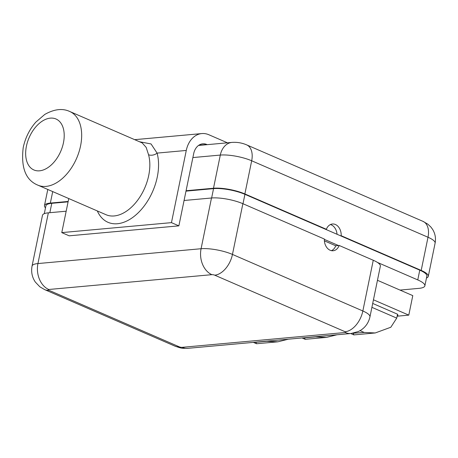 <?xml version="1.0" encoding="UTF-8"?>
<svg xmlns="http://www.w3.org/2000/svg" width="458" height="458" viewBox="0 0 458 458"><rect width="100%" height="100%" fill="white"/><g stroke="black" fill="none" stroke-linecap="round" stroke-linejoin="round"><path stroke-width="0.69" d="M66.175 211.207L48.348 212.827A22.637 5.696 11.6 0 0 42.468 215.34L32.054 266.069A22.637 5.696 -168.4 0 1 37.934 263.556L48.348 212.827M44.294 213.668L45.897 205.842A22.637 5.696 11.6 0 1 51.777 203.329L68.093 201.846M52.704 191.587L50.351 203.071A22.637 5.696 -168.4 0 0 44.472 205.585A22.637 5.696 -168.4 0 0 45.491 207.84M50.351 203.071L68.179 201.451M211.63 197.988L213.548 188.627L185.994 191.129M345.132 331.735L214.745 275.184A2.055 0.515 -168.4 0 0 211.888 274.668L48.748 289.49A2.055 0.515 -168.4 0 0 48.857 290.257L179.244 346.815A2.055 0.515 -168.4 0 0 182.101 347.33L345.246 332.502A2.055 0.515 -168.4 0 0 345.132 331.735A20.581 12.755 -66.6 0 0 362.85 310.982L373.259 260.253L339.183 245.471A10.494 7.803 84.8 0 1 333.121 250.755A10.494 7.803 84.8 0 1 324.367 239.042L242.872 203.696A22.637 5.696 11.6 0 0 211.493 197.999L184.07 200.489L186.074 190.734L213.497 188.244A22.637 5.696 -168.4 0 1 244.875 193.94L326.365 229.286L325.684 229.349L244.927 194.324A22.637 5.696 11.6 0 0 213.548 188.627M331.386 250.658A10.494 7.803 84.8 0 0 335.754 245.78L338.496 245.534L324.35 239.397M400.011 290.08L418.984 288.357A22.637 5.696 -168.4 0 0 424.864 285.838A22.637 5.696 -168.4 0 0 417.765 279.918L377.432 262.423A22.637 5.696 11.6 0 1 380.358 266.172L369.944 316.902A22.637 5.696 -168.4 0 0 362.85 310.982L232.458 254.425A22.637 5.696 -168.4 0 0 201.079 248.728L37.934 263.556A20.581 15.297 -95.2 0 0 48.748 289.49M417.765 279.918L419.768 270.157L325.684 229.349M186.074 190.734L193.682 153.665A14.404 10.711 -95.2 0 1 202.751 143.818A14.404 10.711 -95.2 0 1 206.861 144.505L207.222 144.659M134.704 139.667L201.823 133.57A24.698 18.36 -95.2 0 0 186.274 150.453L171.458 222.64L178.866 225.857L184.07 200.489M201.823 133.57A24.698 18.36 -95.2 0 1 208.865 134.749L227.471 142.822M178.866 225.857L69.187 235.824L61.778 232.607L68.769 198.554M338.496 245.534L339.183 245.471M324.39 240.856L335.754 245.78M373.259 260.253A22.637 5.696 11.6 0 1 377.432 262.423M352.837 333.264L364.202 332.445L375.228 332.96L390.829 327.241L396.737 318.11L371.907 307.341M372.709 303.442L397.538 314.211L396.737 318.11M397.132 316.192L408.782 315.133L412.784 295.622L377.455 280.296M408.782 315.133L373.453 299.807M397.172 315.98L397.721 315.928L397.922 314.949L397.43 314.738M255.627 342.166L256.606 343.74L277.892 341.805L288.3 339.201M255.896 342.286L266.865 341.29L277.892 341.805M186.274 150.453L157.088 153.104L151.048 143.944L139.524 141.757M171.458 222.64L61.778 232.607M97.325 210.943A46.304 28.699 113.4 0 0 138.093 212.913A46.304 28.699 113.4 0 0 157.088 153.104A6.172 3.841 -15.4 0 1 148.552 154.735L146.176 147.413L142.192 142.919L69.799 111.517A40.132 24.875 -66.6 0 1 80.562 145.902A40.132 24.875 -66.6 0 1 37.859 185.152C25.694 180.177 20.816 167.639 23.226 147.533C25.305 137.841 29.512 129.368 35.844 122.109L44.764 114.437C54.233 109.09 62.58 108.117 69.799 111.517M419.768 270.157A22.637 5.696 11.6 0 1 426.867 276.082L424.864 285.838M340.5 235.778L341.181 235.715L421.194 270.42A22.637 5.696 -168.4 0 1 428.293 276.34A22.637 5.696 -168.4 0 1 426.467 278.012M341.181 235.715A10.494 7.803 84.8 0 0 332.428 224.002A10.494 7.803 84.8 0 0 326.365 229.286M337.042 234.278A10.494 7.803 84.8 0 0 330.401 224.563M353.238 333.441L353.948 334.89L375.228 332.96M397.721 315.928L397.229 315.711M304.295 337.746L305.274 339.315L326.56 337.38L336.968 334.775M304.564 337.861L315.533 336.865L326.56 337.38M49.853 212.689L51.777 203.329M242.992 203.753L244.927 194.324M192.881 157.563L220.304 155.073L213.497 188.244M211.888 274.668A20.581 15.297 -95.2 0 1 201.079 248.728L211.493 197.999M214.745 275.184A20.581 12.755 -66.6 0 0 232.458 254.425L242.872 203.696M48.857 290.257A20.581 12.755 113.4 0 1 44.672 289.628L39.835 286.794L35.352 282.088C32.089 277.29 30.989 271.949 32.054 266.069M179.244 346.815A20.581 12.755 113.4 0 1 175.065 346.185L44.672 289.628M182.101 347.33A20.581 15.297 84.8 0 0 187.969 348.315C180.778 348.286 182.33 348.561 175.065 346.185M345.246 332.502A20.581 15.297 84.8 0 0 351.109 333.487L187.969 348.315M364.202 332.445L360.074 330.653M198.526 145.449L231.96 142.409A18.52 13.769 84.8 0 0 220.304 155.073A22.637 5.696 11.6 0 1 251.682 160.775L428.007 237.25L421.194 270.42M206.861 144.505L198.835 145.232M37.859 185.152L106.016 214.71A40.132 24.875 -66.6 0 0 148.718 175.466A40.132 24.875 -66.6 0 0 148.552 154.735M63.444 142.793A27.783 17.221 -66.6 0 0 50.346 118.135A27.783 17.221 -66.6 0 0 26.427 146.159A27.783 17.221 -66.6 0 0 39.531 170.817A27.783 17.221 -66.6 0 0 63.444 142.793M423.037 221.38A18.52 11.479 113.4 0 1 428.007 237.25A22.637 5.696 11.6 0 1 435.1 243.175C436.027 238.217 435.197 233.62 432.61 229.384L430.881 227.031L427.909 224.22L423.037 221.38L246.713 144.9A18.52 11.479 113.4 0 1 251.682 160.775L244.875 193.94M369.944 316.902C368.644 322.598 365.627 327.018 360.881 330.155L358.402 331.529L351.109 333.487M253.366 342.372L256.463 343.712M47.787 189.452L44.472 205.585M246.713 144.9C241.979 142.867 237.061 142.037 231.96 142.409M435.1 243.175L428.293 276.34M350.708 333.527L353.799 334.867M302.04 337.947L305.131 339.292"/></g></svg>
